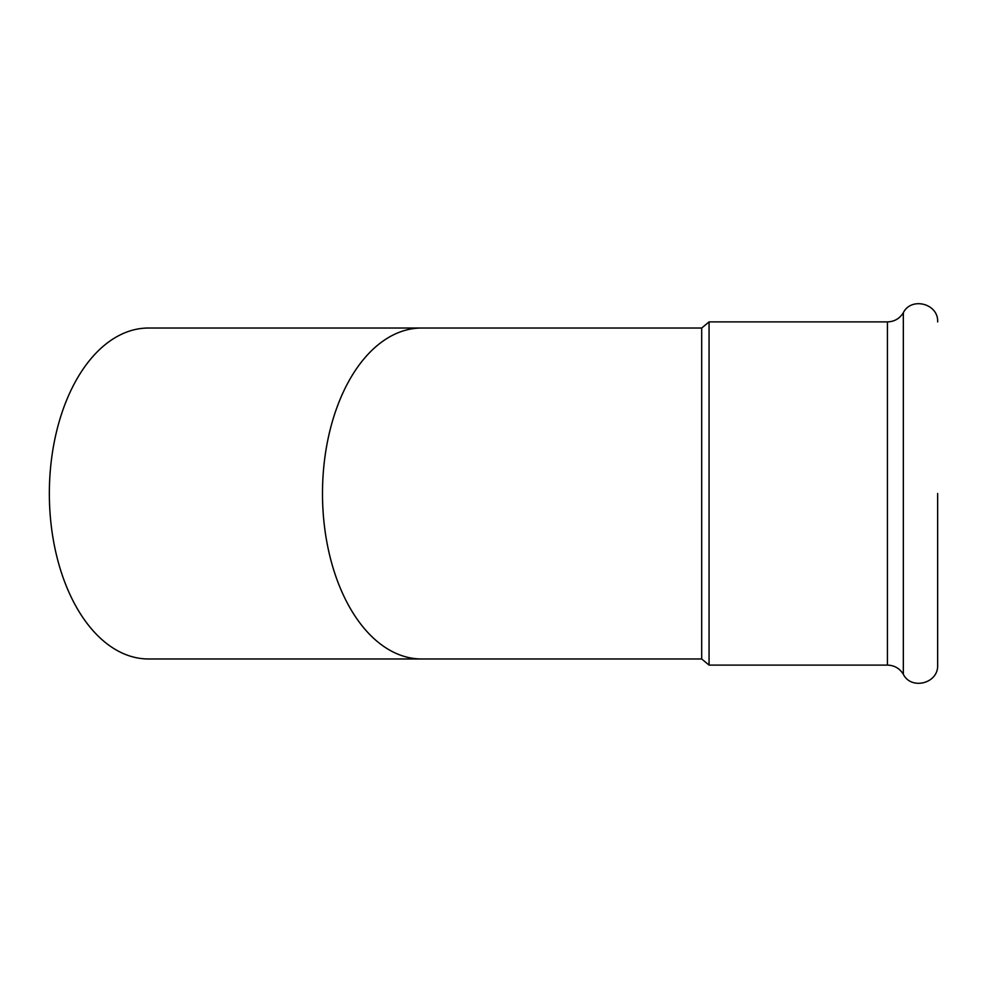 <?xml version="1.0" encoding="UTF-8"?>
<svg xmlns="http://www.w3.org/2000/svg" width="987" height="987" viewBox="0 0 987 987"><rect width="100%" height="100%" fill="white"/><g stroke="black" fill="none" stroke-linecap="round" stroke-linejoin="round"><path stroke-width="1.48" d="M421.609 328.029A165.471 99.119 90 0 0 322.49 493.5A165.471 99.119 90 0 0 421.609 658.971L148.469 658.971A165.471 99.119 90 0 1 49.35 493.5A165.471 99.119 90 0 1 148.469 328.029L701.695 328.029L701.695 658.971L709.061 665.102L709.061 321.898L887.424 321.898L887.424 665.102L709.061 665.102M937.65 493.5L937.65 665.102C938.538 683.535 911.198 690.308 903.339 674.294L903.339 312.706C899.675 318.604 894.37 321.676 887.424 321.898M421.609 658.971L701.695 658.971M903.339 312.706C911.198 296.692 938.538 303.465 937.65 321.898M903.339 674.294C899.675 668.396 894.37 665.324 887.424 665.102M701.695 328.029L709.061 321.898"/></g></svg>
